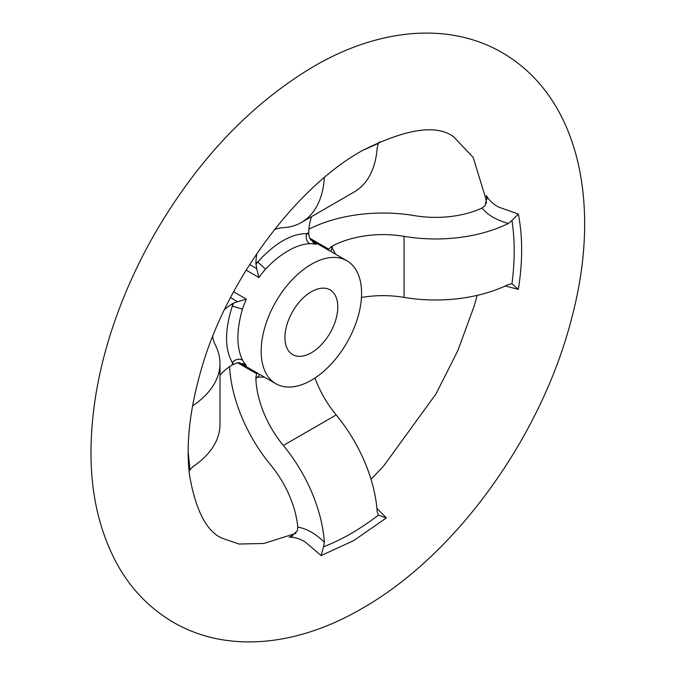 <?xml version="1.0" encoding="UTF-8"?>
<svg xmlns="http://www.w3.org/2000/svg" width="675" height="675" viewBox="0 0 675 675"><rect width="100%" height="100%" fill="white"/><g stroke="black" fill="none" stroke-linecap="round" stroke-linejoin="round"><path stroke-width="1.01" d="M487.021 199.26L486.321 195.421C488.641 199.825 492.649 203.673 498.336 206.98L518.324 214.026C522.762 236.706 522.762 261.816 518.324 289.364L505.322 285.955M376.92 508.359L386.378 517.911L353.827 540.532L321.131 555.576L305.024 541.789C299.278 538.507 293.946 536.962 289.018 537.165L292.688 535.849M311.369 352.755A37.37 21.575 120 0 0 335.787 319.823A37.37 21.575 120 0 0 330.058 289.879A37.37 21.575 120 0 0 311.369 291.727A37.37 21.575 120 0 0 286.959 324.658A37.37 21.575 120 0 0 292.68 354.611A37.37 21.575 120 0 0 311.369 352.755M233.626 291.802L246.383 299.168A71.01 40.998 120 0 0 242.468 309.108C236.377 330.353 236.377 347.321 242.468 360.003C238.958 358.45 235.609 359.227 232.419 362.34L232.335 362.669C224.64 349.043 224.64 330.142 232.335 305.952L232.419 306.18A78.486 45.309 -60 0 1 233.499 303.117L237.583 301.717L230.529 297.641M311.369 264.262A71.01 40.998 120 0 0 264.98 326.835A71.01 40.998 120 0 0 275.864 383.738A71.01 40.998 120 0 0 311.369 380.219A71.01 40.998 120 0 0 357.758 317.647A71.01 40.998 120 0 0 346.874 260.744A71.01 40.998 120 0 0 311.369 264.262M313.04 242.494L316.28 244.367A71.01 40.998 120 0 0 309.623 243.692C302.932 243.979 295.777 246.375 288.149 250.855C280.378 255.26 272.843 261.352 265.545 269.139L257.74 261.942C274.919 243.135 291.296 233.685 306.863 233.584L306.619 233.82A78.486 45.309 -60 0 1 308.728 233.854L309.555 238.089L328.674 249.126L332.269 246.097L332.269 248.248L335.509 254.18M289.018 537.165L290.824 536.659L297.321 530.921L297.81 527.141C306.678 528.592 315.52 533.613 324.337 542.202L323.519 546.826C341.879 539.705 360.18 529.141 378.397 515.135L378.43 515.177M321.131 555.576L323.519 546.826M314.963 378A74.748 43.158 -120 0 0 336.192 414.948A112.117 64.733 60 0 1 377.19 511.684L378.397 515.135L386.378 517.911M264.499 377.173L257.985 377.097A78.486 45.309 -60 0 1 255.876 377.063L256.702 373.781L237.583 362.745L232.335 364.821L232.335 362.669M259.597 374.347L257.985 377.097M257.285 373.013L256.702 373.781M257.74 377.342L255.876 378.413A74.748 43.158 -120 0 0 283.331 445.466A112.117 64.733 60 0 1 324.337 542.202M255.876 377.063L255.876 378.413M297.81 527.141A74.748 43.158 -120 0 0 270.658 464.923A112.117 64.733 60 0 1 229.567 366.652M192.713 404.899L193.177 405.447L192.544 405.835M188.182 452.073L189.979 469.724L189.118 471.352M189.979 469.724L193.177 466.476A112.117 64.733 180 0 0 219.983 424.482L219.983 363.445A112.117 64.733 180 0 1 193.177 405.447M237.583 362.745L244.806 364.382L246.383 365.428L243.143 363.563M242.468 309.108L232.419 306.18M246.383 299.168L237.583 301.717M232.335 364.821A74.748 43.158 0 0 0 219.983 375.249M232.335 305.952L232.335 303.792A74.748 43.158 0 0 0 224.564 309.547M212.684 336.589A74.748 43.158 0 0 0 215.46 345.246A112.117 64.733 180 0 1 219.983 363.445M233.499 303.117L232.335 303.792M274.455 229.601A74.748 43.158 60 0 1 283.331 227.677A112.117 64.733 -120 0 0 301.362 222.497L354.215 191.978A112.117 64.733 -120 0 0 377.19 147.766L378.397 143.37L362.205 150.643M379.384 141.818L378.397 143.37M301.362 222.497A112.117 64.733 -120 0 0 324.337 178.284L323.629 178.149M249.64 264.532L256.702 268.608L255.876 263.014L257.74 261.942M256.702 268.608L258.896 277.493L246.139 270.127M309.623 243.692C306.526 241.431 305.522 238.14 306.619 233.82M316.28 244.367L314.584 243.523L309.555 238.089M255.876 263.014A74.748 43.158 60 0 1 256.973 253.412M306.863 233.584L308.728 232.504A74.748 43.158 60 0 1 311.58 216.591M308.728 233.854L308.728 232.504M330.607 251.353L332.269 248.248M332.269 246.097A74.748 43.158 180 0 1 404.063 236.351A112.117 64.733 0 0 0 508.343 223.493C496.378 220.084 487.612 214.937 482.034 208.052A74.748 43.158 180 0 1 414.577 215.646A112.117 64.733 0 0 0 308.922 229.196M361.454 297.481A74.748 43.158 180 0 1 404.063 297.38A112.117 64.733 0 0 0 508.343 284.521L511.937 283.846C514.958 261.065 514.958 239.937 511.937 220.472L508.343 223.493M482.034 208.052L485.063 205.732L486.785 197.243L486.321 195.421M511.937 220.472L518.324 214.026M518.324 289.364L512.063 283.871M328.674 249.126L328.295 250.02M242.468 360.003A71.01 40.998 120 0 0 246.383 365.428M265.545 269.139A71.01 40.998 120 0 0 258.896 277.493M336.192 414.948L283.331 445.466M233.499 364.146A78.486 45.309 -60 0 1 232.419 362.34M255.876 264.364A78.486 45.309 -60 0 1 257.985 261.892M331.104 246.772A78.486 45.309 -60 0 1 332.184 248.577M404.063 236.351L404.063 297.38M362.087 608.437C457.321 554.42 542.7 434.211 572.138 316.373C600.995 206.913 580.829 98.415 502.234 52.675C447.053 20.672 376.329 29.7 313.504 66.563C250.341 104.287 197.311 160.203 154.406 234.318C138.257 262.609 124.993 291.701 114.607 321.621C99.309 365.799 91.446 408.577 91.015 449.955C90.534 493.796 99.571 532.457 118.133 565.945C131.785 589.908 150.196 608.698 173.357 622.325C228.538 654.328 299.27 645.3 362.087 608.437M295.945 533.309L263.891 543.468L238.984 544.033L221.94 538.169C206.558 531.309 195.792 510.528 189.633 475.841C185.667 445.281 189.624 409.548 201.504 368.634C226.918 279.661 296.646 186.933 362.087 150.711C406.063 128.655 436.59 124.031 453.651 136.831L473.209 157.461L485.966 199.159L486.447 203.352M275.864 383.738L239.347 362.652M346.874 260.744L310.357 239.667M371.014 479.284L383.543 466.163L435.983 393.938L457.861 350.553L474.086 306.366L477.191 295.372"/></g></svg>
